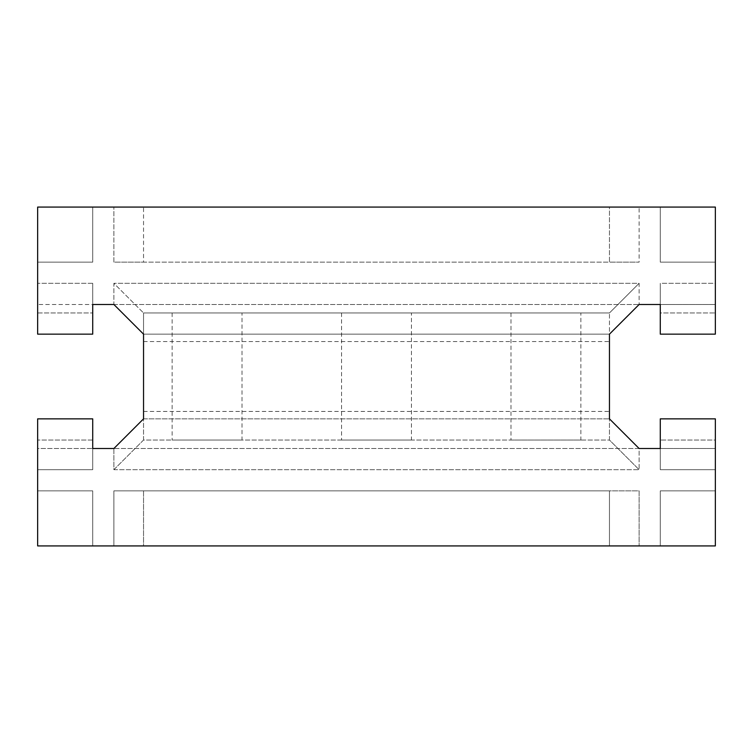 <?xml version="1.0" encoding="UTF-8"?>
<svg xmlns="http://www.w3.org/2000/svg" width="753" height="753" viewBox="0 0 753 753"><rect width="100%" height="100%" fill="white"/><g stroke="black" fill="none" stroke-linecap="round" stroke-linejoin="round"><path stroke-width="0.56" stroke-dasharray="3.77 2.82" d="M715.35 312.966L715.35 283.316L660.287 283.316L660.287 304.494L639.109 304.494L639.109 283.316L113.891 283.316L113.891 304.494L92.713 304.494L92.713 283.316L37.65 283.316L37.65 262.138L92.713 262.138L92.713 207.075L37.65 207.075L715.35 207.075L92.713 207.075L92.713 262.138L37.65 262.138L37.65 207.075L92.713 207.075L92.713 262.138L37.65 262.138L37.65 283.316L92.713 283.316L92.713 334.144L37.65 334.144L37.65 283.316L37.65 312.966L92.713 312.966L37.65 312.966L37.65 334.144L37.65 207.075L37.65 262.138L92.713 262.138L92.713 207.075L113.891 207.075L113.891 262.138L639.109 262.138L639.109 207.075L639.109 262.138L113.891 262.138L143.541 262.138L143.541 207.075L609.459 207.075L609.459 262.138L113.891 262.138L113.891 207.075L143.541 207.075L143.541 262.138L639.109 262.138L609.459 262.138L609.459 207.075L660.287 207.075L660.287 262.138L715.35 262.138L715.35 207.075L715.35 262.138L660.287 262.138L660.287 207.075L660.287 262.138L660.287 207.075L715.35 207.075L715.35 334.144L715.35 312.966L660.287 312.966L660.287 283.316L715.35 283.316L715.35 262.138L660.287 262.138L715.35 262.138L715.35 334.144L660.287 334.144L660.287 312.966L715.35 312.966M92.713 312.966L92.713 334.144L37.65 334.144L37.65 304.494L37.65 334.144L92.713 334.144L92.713 304.494L92.713 334.144L92.713 304.494L37.65 304.494L92.713 304.494L92.713 283.316L92.713 304.494L113.891 304.494L143.541 334.144L113.891 304.494L143.541 334.144L609.459 334.144L609.459 312.966L609.459 418.856L639.109 448.506L660.287 448.506L660.287 469.684L660.287 418.856L715.35 418.856L715.35 448.506L660.287 448.506L715.35 448.506L715.35 418.856L660.287 418.856L660.287 448.506L639.109 448.506L639.109 469.684L639.109 448.506L113.891 448.506L143.541 418.856L143.541 334.144L113.891 304.494L113.891 283.316L143.541 312.966L113.891 283.316L639.109 283.316L609.459 312.966L143.541 312.966L609.459 312.966L639.109 283.316L639.109 304.494L609.459 334.144L143.541 334.144L143.541 312.966L143.541 334.144L609.459 334.144L639.109 304.494L609.459 334.144L639.109 304.494L660.287 304.494L660.287 283.316L660.287 304.494L715.35 304.494L660.287 304.494L660.287 334.144L660.287 304.494L660.287 334.144L715.35 334.144L660.287 334.144L715.35 334.144L660.287 334.144L660.287 312.966M143.541 440.034L143.541 418.856L143.541 440.034L609.459 440.034L609.459 418.856L609.459 440.034L639.109 469.684L609.459 440.034L143.541 440.034L113.891 469.684L113.891 448.506L143.541 418.856L609.459 418.856L143.541 418.856L113.891 448.506L113.891 469.684L143.541 440.034M143.541 376.5L143.541 411.449L143.541 376.5M92.713 440.034L37.65 440.034L92.713 440.034L92.713 418.856L92.713 469.684L92.713 418.856L92.713 448.506L37.65 448.506L37.65 418.856L92.713 418.856L37.65 418.856L37.65 469.684L92.713 469.684L92.713 448.506L37.65 448.506L37.65 418.856L92.713 418.856L92.713 469.684L37.65 469.684L37.65 418.856L37.65 545.925L715.35 545.925L660.287 545.925L660.287 490.862L660.287 545.925L609.459 545.925L609.459 490.862L143.541 490.862L143.541 545.925L113.891 545.925L113.891 490.862L609.459 490.862L609.459 545.925L143.541 545.925L143.541 490.862L113.891 490.862L639.109 490.862L639.109 545.925L639.109 490.862L113.891 490.862L113.891 545.925L92.713 545.925L92.713 490.862L37.65 490.862L37.65 469.684L37.65 490.862L92.713 490.862L37.65 490.862L92.713 490.862L92.713 545.925L92.713 490.862L92.713 545.925L37.65 545.925L37.65 490.862L37.65 545.925L660.287 545.925L660.287 490.862L715.35 490.862L715.35 418.856L715.35 440.034L660.287 440.034L715.35 440.034L715.35 469.684L660.287 469.684L715.35 469.684L715.35 490.862L660.287 490.862L660.287 545.925L715.35 545.925L715.35 490.862L660.287 490.862L715.35 490.862L715.35 545.925L715.35 418.856L660.287 418.856L715.35 418.856L660.287 418.856L660.287 440.034M609.459 376.5L609.459 411.449L609.459 376.5M580.864 312.966L510.986 312.966L580.864 312.966L580.864 440.034L510.986 440.034L580.864 440.034M411.439 312.966L341.561 312.966L411.439 312.966L411.439 440.034L341.561 440.034L411.439 440.034M242.014 312.966L172.136 312.966L242.014 312.966L242.014 440.034L172.136 440.034L242.014 440.034M113.891 469.684L639.109 469.684L113.891 469.684M609.459 418.856L639.109 448.506L609.459 418.856L639.109 448.506L113.891 448.506L143.541 418.856L609.459 418.856M172.136 312.966L172.136 440.034M510.986 312.966L510.986 440.034M341.561 312.966L341.561 440.034M113.891 304.494L639.109 304.494L113.891 304.494M660.287 469.684L660.287 418.856L660.287 469.684M37.65 418.856L92.713 418.856L37.65 418.856M715.35 304.494L715.35 334.144L715.35 304.494M92.713 334.144L37.65 334.144L92.713 334.144M143.541 411.449L609.459 411.449M143.541 341.561L609.459 341.561"/><path stroke-width="1.13" d="M715.35 334.144L715.35 207.075L37.65 207.075L37.65 334.144L92.713 334.144L92.713 304.494L113.891 304.494L143.541 334.144L143.541 418.856L113.891 448.506L92.713 448.506L92.713 418.856L37.65 418.856L37.65 545.925L715.35 545.925L715.35 418.856L660.287 418.856L660.287 448.506L639.109 448.506L609.459 418.856L609.459 334.144L639.109 304.494L660.287 304.494L660.287 334.144L715.35 334.144M143.541 418.856L113.891 448.506L92.713 448.506L92.713 440.034M143.541 334.144L113.891 304.494L92.713 304.494L92.713 312.966M609.459 334.144L639.109 304.494L660.287 304.494L660.287 312.966M609.459 418.856L639.109 448.506L660.287 448.506L660.287 440.034"/></g></svg>
